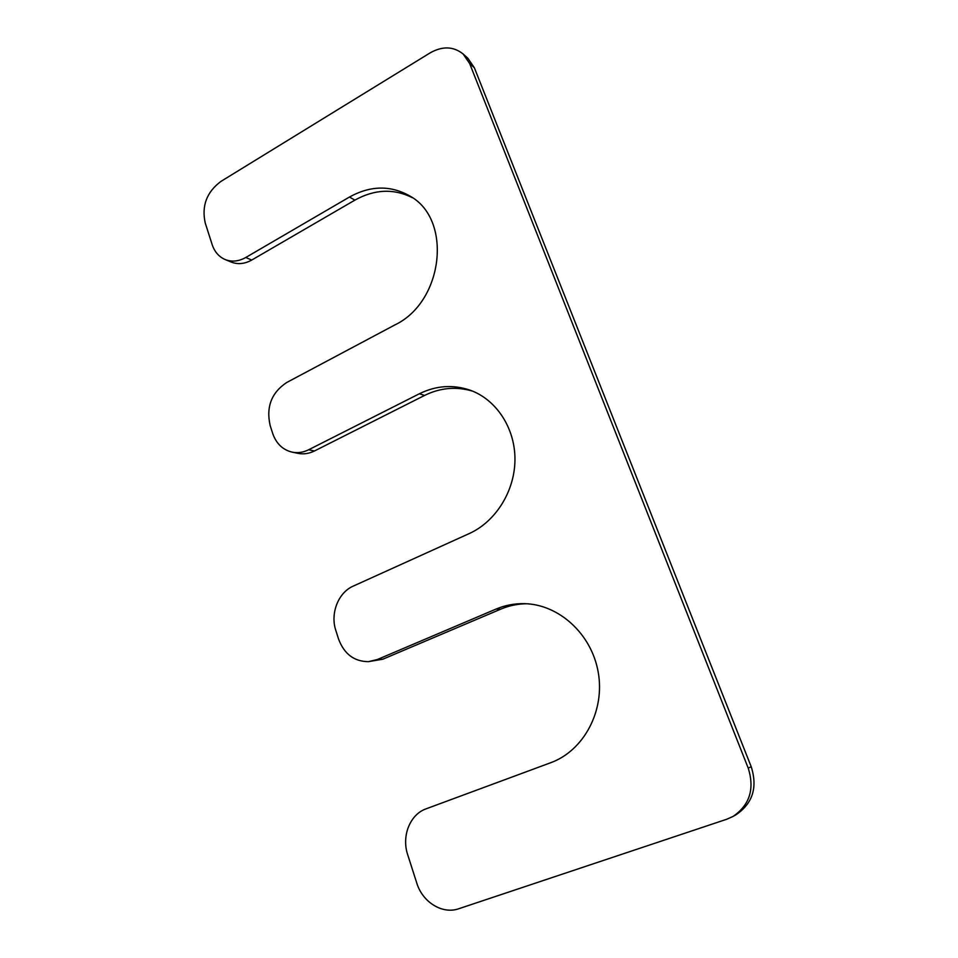 <?xml version="1.0" encoding="UTF-8"?>
<svg xmlns="http://www.w3.org/2000/svg" width="958" height="958" viewBox="0 0 958 958"><rect width="100%" height="100%" fill="white"/><g stroke="black" fill="none" stroke-linecap="round" stroke-linejoin="round"><path stroke-width="1.44" d="M726.799 819.222L458.81 908.723C442.416 914.615 422.514 902.173 416.778 883.06L407.701 854.74C401.378 836.059 410.036 814.372 426.13 808.815L550.634 762.748C583.865 750.725 605.145 710.716 598.223 672.241C591.565 633.717 558.634 604.187 524.194 603.66C514.374 603.48 504.974 605.288 495.993 609.084L377.284 659.547L368.447 661.655C354.149 661.547 344.197 654.039 338.593 639.118L335.851 630.532C330.067 613.515 338.258 592.523 353.262 586.104L469.157 533.606C495.717 521.667 514.829 491.083 514.961 459.624C515.129 428.154 496.46 399.761 470.438 390.289C453.194 384.35 436.189 385.499 419.412 393.738L308.656 449.757C303.207 452.451 297.698 453.242 292.13 452.14C282.706 449.829 276.215 443.59 272.671 433.411L270.156 425.544C265.977 406.994 271.485 392.648 286.658 382.529L394.935 324.894C443.506 301.794 452.775 219.358 409.892 196.031C390.613 185.11 370.483 185.445 349.466 197.037L245.751 257.498C238.662 261.462 231.776 262.133 225.118 259.534C218.903 256.804 214.592 251.846 212.173 244.649L205.252 223.034C201.467 205.946 206.677 192.091 220.867 181.457L430.214 52.834C442.524 45.924 453.493 46.319 463.133 54.007L469.648 63.527L748.21 768.088C754.796 788.961 749.707 805.091 732.966 816.479L726.799 819.222M526.481 603.744C517.536 603.875 508.949 605.672 500.747 609.144L382.793 659.212L368.447 661.655M292.13 452.14L297.998 453.35C303.53 454.451 309.003 453.661 314.428 450.99L424.55 395.45C440.321 387.691 456.427 386.278 472.833 391.223M225.118 259.534L231.189 262.049C237.823 264.636 244.673 263.977 251.726 260.049L354.903 200.114C374.626 189.193 393.798 188.379 412.395 197.695M463.133 54.007L467.863 58.27L474.354 67.743L469.648 63.527M732.966 816.479L736.091 814.707C752.713 803.415 757.754 787.416 751.216 766.735L474.354 67.743M500.747 609.144L495.993 609.084M382.793 659.212L377.284 659.547M424.55 395.45L419.412 393.738M314.428 450.99L308.656 449.757M354.903 200.114L349.466 197.037M251.726 260.049L245.751 257.498M751.216 766.735L748.21 768.088"/></g></svg>
